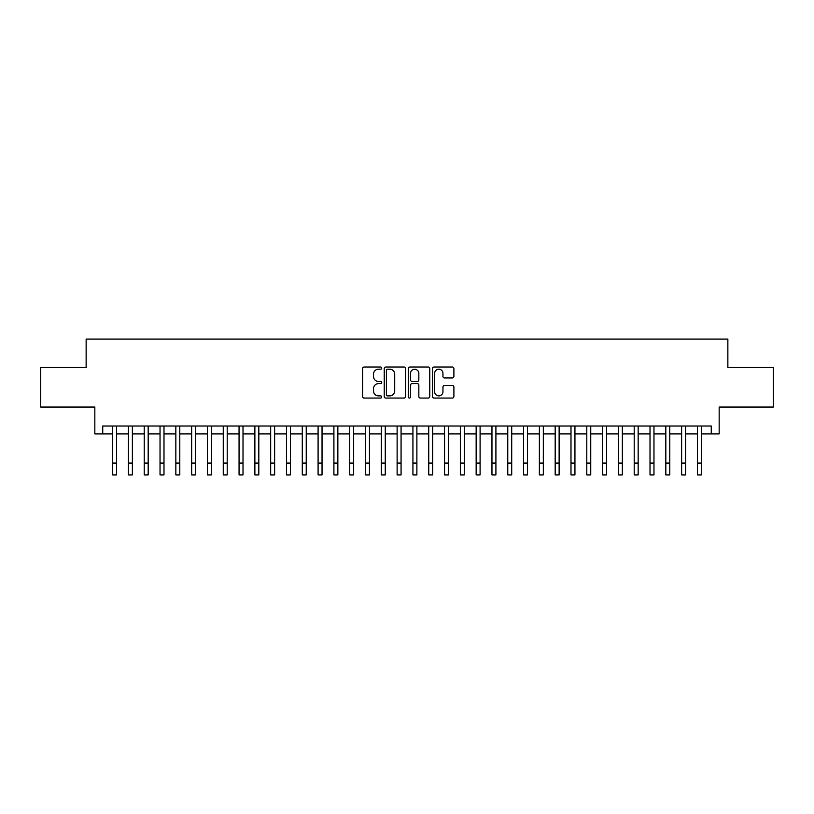 <?xml version="1.0" encoding="UTF-8"?>
<svg xmlns="http://www.w3.org/2000/svg" width="814" height="814" viewBox="0 0 814 814"><rect width="100%" height="100%" fill="white"/><g stroke="black" fill="none" stroke-linecap="round" stroke-linejoin="round"><path stroke-width="1.22" d="M381.715 368.111A1.089 1.089 0 0 0 380.626 367.022L364.143 367.022A1.547 1.547 0 0 0 362.586 368.579L362.586 396.499A1.547 1.547 0 0 0 364.143 398.056L380.626 398.056A1.089 1.089 0 0 0 381.715 396.967A1.089 1.089 0 0 0 380.626 395.879L378.49 395.879A4.965 4.965 0 0 1 373.524 390.913L373.524 388.593A4.965 4.965 0 0 1 378.49 383.628L380.626 383.628A1.089 1.089 0 0 0 381.715 382.539A1.089 1.089 0 0 0 380.626 381.451L378.49 381.451A4.965 4.965 0 0 1 373.524 376.485L373.524 374.165A4.965 4.965 0 0 1 378.49 369.2L380.626 369.2A1.089 1.089 0 0 0 381.715 368.111M452.34 377.961A1.547 1.547 0 0 0 453.897 376.414L453.897 368.579A1.547 1.547 0 0 0 452.34 367.022L434.035 367.022A1.547 1.547 0 0 0 432.478 368.579L432.478 396.499A1.547 1.547 0 0 0 434.035 398.056L452.34 398.056A1.547 1.547 0 0 0 453.897 396.499L453.897 387.037A1.547 1.547 0 0 0 452.34 385.49L444.505 385.49A1.547 1.547 0 0 0 442.958 387.037L442.958 391.738A4.151 4.151 0 0 1 438.807 395.879A4.151 4.151 0 0 1 434.656 391.738L434.656 373.351A4.151 4.151 0 0 1 438.807 369.2A4.151 4.151 0 0 1 442.958 373.351L442.958 376.414A1.547 1.547 0 0 0 444.505 377.961L452.34 377.961M102.737 433.913L102.737 426.007L711.263 426.007L711.263 433.913L719.169 433.913L719.169 407.041L773.3 407.041L773.3 367.521L727.858 367.521L727.858 339.072L86.142 339.072L86.142 367.521L40.7 367.521L40.7 407.041L94.831 407.041L94.831 433.913L112.617 433.913M405.647 368.579A1.547 1.547 0 0 0 404.09 367.022L385.785 367.022A1.547 1.547 0 0 0 384.228 368.579L384.228 396.499A1.547 1.547 0 0 0 385.785 398.056L404.09 398.056A1.547 1.547 0 0 0 405.647 396.499L405.647 368.579M409.91 367.022L428.215 367.022A1.547 1.547 0 0 1 429.772 368.579L429.772 396.499A1.547 1.547 0 0 1 428.215 398.056L420.38 398.056A1.547 1.547 0 0 1 418.834 396.499L418.834 385.175A1.547 1.547 0 0 0 417.277 383.628L412.077 383.628A1.547 1.547 0 0 0 410.531 385.175L410.531 396.967A1.089 1.089 0 0 1 409.442 398.056A1.089 1.089 0 0 1 408.353 396.967L408.353 368.579A1.547 1.547 0 0 1 409.91 367.022M116.565 433.913L128.419 433.913M132.377 433.913L144.231 433.913M148.179 433.913L160.032 433.913M163.99 433.913L175.844 433.913M179.792 433.913L191.646 433.913M195.594 433.913L207.448 433.913M211.406 433.913L223.26 433.913M227.208 433.913L239.062 433.913M243.01 433.913L254.874 433.913M258.821 433.913L270.675 433.913M274.623 433.913L286.477 433.913M290.435 433.913L302.289 433.913M306.237 433.913L318.091 433.913M322.039 433.913L333.903 433.913M337.851 433.913L349.705 433.913M353.652 433.913L365.506 433.913M369.464 433.913L381.318 433.913M385.266 433.913L397.12 433.913M401.068 433.913L412.932 433.913M416.88 433.913L428.734 433.913M432.682 433.913L444.536 433.913M448.494 433.913L460.348 433.913M464.295 433.913L476.149 433.913M480.097 433.913L491.961 433.913M495.909 433.913L507.763 433.913M511.711 433.913L523.565 433.913M527.523 433.913L539.377 433.913M543.325 433.913L555.179 433.913M559.126 433.913L570.99 433.913M574.938 433.913L586.792 433.913M590.74 433.913L602.594 433.913M606.552 433.913L618.406 433.913M622.354 433.913L634.208 433.913M638.156 433.913L650.01 433.913M653.968 433.913L665.821 433.913M669.769 433.913L681.623 433.913M685.581 433.913L697.435 433.913M701.383 433.913L711.263 433.913M387.495 369.2A1.089 1.089 0 0 0 386.406 370.289L386.406 394.8A1.089 1.089 0 0 0 387.495 395.879L389.743 395.879A4.965 4.965 0 0 0 394.709 390.913L394.709 374.165A4.965 4.965 0 0 0 389.743 369.2L387.495 369.2M418.834 373.423A4.151 4.151 0 0 0 414.682 369.271A4.151 4.151 0 0 0 410.531 373.423L410.531 379.904A1.547 1.547 0 0 0 412.077 381.451L417.277 381.451A1.547 1.547 0 0 0 418.834 379.904L418.834 373.423M112.617 463.074L116.565 463.074L116.565 474.928L112.617 474.928L112.617 426.007M116.565 463.074L116.565 426.007M128.419 463.074L132.377 463.074L132.377 474.928L128.419 474.928L128.419 426.007M132.377 463.074L132.377 426.007M144.231 463.074L148.179 463.074L148.179 474.928L144.231 474.928L144.231 426.007M148.179 463.074L148.179 426.007M160.032 463.074L163.99 463.074L163.99 474.928L160.032 474.928L160.032 426.007M163.99 463.074L163.99 426.007M175.844 463.074L179.792 463.074L179.792 474.928L175.844 474.928L175.844 426.007M179.792 463.074L179.792 426.007M191.646 463.074L195.594 463.074L195.594 474.928L191.646 474.928L191.646 426.007M195.594 463.074L195.594 426.007M207.448 463.074L211.406 463.074L211.406 474.928L207.448 474.928L207.448 426.007M211.406 463.074L211.406 426.007M223.26 463.074L227.208 463.074L227.208 474.928L223.26 474.928L223.26 426.007M227.208 463.074L227.208 426.007M239.062 463.074L243.01 463.074L243.01 474.928L239.062 474.928L239.062 426.007M243.01 463.074L243.01 426.007M254.874 463.074L258.821 463.074L258.821 474.928L254.874 474.928L254.874 426.007M258.821 463.074L258.821 426.007M270.675 463.074L274.623 463.074L274.623 474.928L270.675 474.928L270.675 426.007M274.623 463.074L274.623 426.007M286.477 463.074L290.435 463.074L290.435 474.928L286.477 474.928L286.477 426.007M290.435 463.074L290.435 426.007M302.289 463.074L306.237 463.074L306.237 474.928L302.289 474.928L302.289 426.007M306.237 463.074L306.237 426.007M318.091 463.074L322.039 463.074L322.039 474.928L318.091 474.928L318.091 426.007M322.039 463.074L322.039 426.007M333.903 463.074L337.851 463.074L337.851 474.928L333.903 474.928L333.903 426.007M337.851 463.074L337.851 426.007M349.705 463.074L353.652 463.074L353.652 474.928L349.705 474.928L349.705 426.007M353.652 463.074L353.652 426.007M365.506 463.074L369.464 463.074L369.464 474.928L365.506 474.928L365.506 426.007M369.464 463.074L369.464 426.007M381.318 463.074L385.266 463.074L385.266 474.928L381.318 474.928L381.318 426.007M385.266 463.074L385.266 426.007M397.12 463.074L401.068 463.074L401.068 474.928L397.12 474.928L397.12 426.007M401.068 463.074L401.068 426.007M412.932 463.074L416.88 463.074L416.88 474.928L412.932 474.928L412.932 426.007M416.88 463.074L416.88 426.007M428.734 463.074L432.682 463.074L432.682 474.928L428.734 474.928L428.734 426.007M432.682 463.074L432.682 426.007M444.536 463.074L448.494 463.074L448.494 474.928L444.536 474.928L444.536 426.007M448.494 463.074L448.494 426.007M460.348 463.074L464.295 463.074L464.295 474.928L460.348 474.928L460.348 426.007M464.295 463.074L464.295 426.007M476.149 463.074L480.097 463.074L480.097 474.928L476.149 474.928L476.149 426.007M480.097 463.074L480.097 426.007M491.961 463.074L495.909 463.074L495.909 474.928L491.961 474.928L491.961 426.007M495.909 463.074L495.909 426.007M507.763 463.074L511.711 463.074L511.711 474.928L507.763 474.928L507.763 426.007M511.711 463.074L511.711 426.007M523.565 463.074L527.523 463.074L527.523 474.928L523.565 474.928L523.565 426.007M527.523 463.074L527.523 426.007M539.377 463.074L543.325 463.074L543.325 474.928L539.377 474.928L539.377 426.007M543.325 463.074L543.325 426.007M555.179 463.074L559.126 463.074L559.126 474.928L555.179 474.928L555.179 426.007M559.126 463.074L559.126 426.007M570.99 463.074L574.938 463.074L574.938 474.928L570.99 474.928L570.99 426.007M574.938 463.074L574.938 426.007M586.792 463.074L590.74 463.074L590.74 474.928L586.792 474.928L586.792 426.007M590.74 463.074L590.74 426.007M602.594 463.074L606.552 463.074L606.552 474.928L602.594 474.928L602.594 426.007M606.552 463.074L606.552 426.007M618.406 463.074L622.354 463.074L622.354 474.928L618.406 474.928L618.406 426.007M622.354 463.074L622.354 426.007M634.208 463.074L638.156 463.074L638.156 474.928L634.208 474.928L634.208 426.007M638.156 463.074L638.156 426.007M650.01 463.074L653.968 463.074L653.968 474.928L650.01 474.928L650.01 426.007M653.968 463.074L653.968 426.007M665.821 463.074L669.769 463.074L669.769 474.928L665.821 474.928L665.821 426.007M669.769 463.074L669.769 426.007M681.623 463.074L685.581 463.074L685.581 474.928L681.623 474.928L681.623 426.007M685.581 463.074L685.581 426.007M697.435 463.074L701.383 463.074L701.383 474.928L697.435 474.928L697.435 426.007M701.383 463.074L701.383 426.007"/></g></svg>
